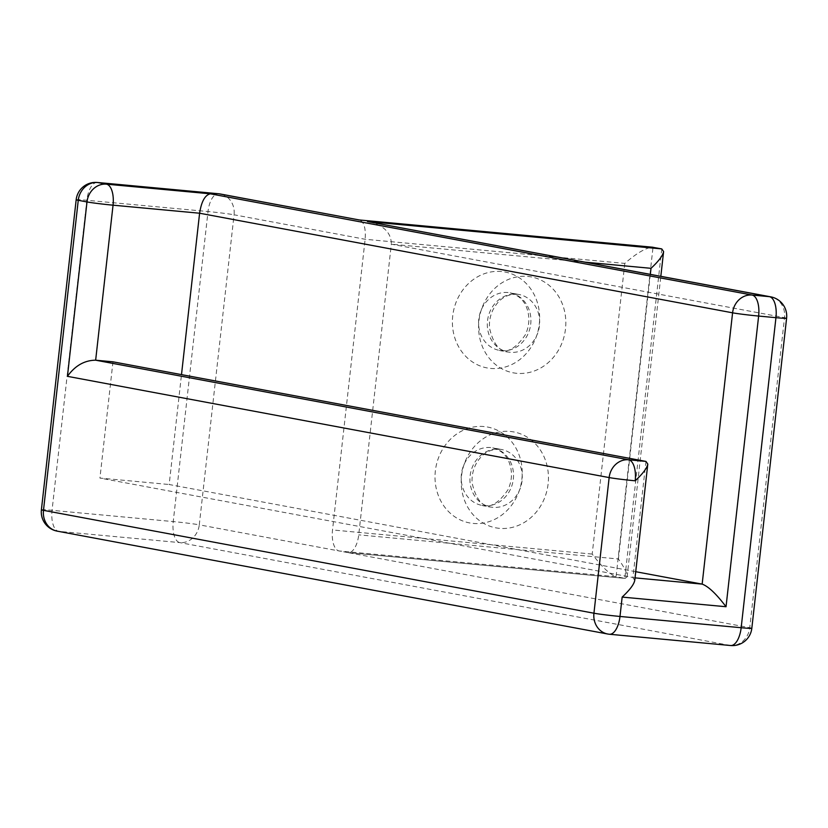 <?xml version="1.0" encoding="UTF-8"?>
<svg xmlns="http://www.w3.org/2000/svg" width="828" height="828" viewBox="0 0 828 828"><rect width="100%" height="100%" fill="white"/><g stroke="black" fill="none" stroke-linecap="round" stroke-linejoin="round"><path stroke-width="0.62" stroke-dasharray="4.14 3.1" d="M730.255 645.467L179.8 542.599L58.622 531.338L609.077 634.207L730.255 645.467A19.51 17.367 100.6 0 0 749.744 627.696L784.52 317.652L391.334 244.177L358.731 534.847A19.51 8.86 95.3 0 1 348.184 552.638A19.51 8.86 95.3 0 1 347.822 552.586L339.087 550.962A19.51 8.86 95.3 0 1 332.525 529.951L365.127 239.271C365.935 228.259 364.03 221.832 359.414 219.989L359.248 219.958M635.718 571.703L169.171 484.515L181.498 374.618M112.97 361.815L99.929 478.077L169.171 484.515M635.024 577.872L99.929 478.077M645.954 461.413L632.902 577.675L634.755 580.356M661.758 248.907L624.809 578.337L616.073 576.702L339.087 550.962L199.289 524.838L234.065 214.783L365.127 239.271L624.798 263.407C636.297 253.399 645.436 247.996 652.226 247.199M624.798 263.407L592.196 554.077C601.904 566.901 609.863 574.446 616.073 576.702L653.023 247.272M751.824 628.266A19.51 0.724 -173.6 0 0 749.744 627.696L347.822 552.586L625.161 578.389L627.127 576.785C627.21 573.255 624.302 567.325 618.412 558.983L358.731 534.847M585.375 262.207L391.334 244.177C391.282 232.999 384.037 225.568 369.588 221.883M97.373 182.481A19.51 8.86 -84.7 0 0 86.837 200.283L52.05 510.327A19.51 8.86 -84.7 0 0 58.622 531.338A19.51 17.367 -79.4 0 1 57.204 531.141M76.176 199.734A19.51 0.724 6.4 0 1 86.837 200.283L208.014 211.544A19.51 0.724 -173.6 0 1 234.065 214.783A19.51 17.367 -79.4 0 0 220.331 194M41.4 509.789A19.51 0.724 -173.6 0 1 52.05 510.327L173.238 521.588A19.51 0.724 -173.6 0 1 199.289 524.838A19.51 17.367 -79.4 0 1 179.8 542.599A19.51 8.86 95.3 0 1 173.238 521.588L208.014 211.544A19.51 8.86 -84.7 0 1 218.188 193.731M786.6 318.211A19.51 0.724 6.4 0 0 784.52 317.652A19.51 17.367 100.6 0 0 770.796 296.859M484.059 426.555A48.78 43.429 100.6 0 0 438.426 495.734A48.78 43.429 100.6 0 0 513.381 502.699A48.78 43.429 100.6 0 0 484.059 426.555M501.447 271.522A48.78 43.429 100.6 0 0 455.814 340.712A48.78 43.429 100.6 0 0 530.779 347.677A48.78 43.429 100.6 0 0 501.447 271.522M592.196 554.077L332.525 529.951M499.398 528.336A48.78 43.429 -79.4 0 1 470.066 452.191A48.78 43.429 -79.4 0 1 545.031 459.157A48.78 43.429 -79.4 0 1 499.398 528.336M516.786 373.314A48.78 43.429 -79.4 0 1 487.454 297.159A48.78 43.429 -79.4 0 1 562.419 304.135A48.78 43.429 -79.4 0 1 516.786 373.314M650.332 274.347L618.412 558.983M510.224 352.304A29.27 26.061 -79.4 0 1 508.113 352.003A29.27 26.061 -79.4 0 1 487.671 319.629A29.27 26.061 -79.4 0 1 516.744 294.168A29.27 26.061 -79.4 0 1 518.866 294.468A29.27 26.061 -79.4 0 1 539.297 326.843A29.27 26.061 -79.4 0 1 510.224 352.304M508.009 292.532A29.27 26.061 100.6 0 0 478.936 318.004A29.27 26.061 100.6 0 0 499.367 350.379A29.27 26.061 100.6 0 0 530.365 326.387A29.27 26.061 100.6 0 0 510.12 292.833A29.27 26.061 100.6 0 0 508.009 292.532M492.836 507.326A29.27 26.061 -79.4 0 1 490.725 507.036A29.27 26.061 -79.4 0 1 470.283 474.661A29.27 26.061 -79.4 0 1 499.356 449.19A29.27 26.061 -79.4 0 1 501.478 449.49A29.27 26.061 -79.4 0 1 521.909 481.865A29.27 26.061 -79.4 0 1 492.836 507.326M490.621 447.565A29.27 26.061 100.6 0 0 461.548 473.026A29.27 26.061 100.6 0 0 481.979 505.401A29.27 26.061 100.6 0 0 512.977 481.41A29.27 26.061 100.6 0 0 492.732 447.855A29.27 26.061 100.6 0 0 490.621 447.565M625.161 578.389L348.184 552.638M627.127 576.785L660.827 276.304M499.367 350.379L508.113 352.003C499.284 351.538 493.074 343.496 489.483 327.898C488.986 318.335 491.615 310.086 497.359 303.151C502.979 296.424 510.141 293.526 518.866 294.468L510.12 292.833C518.587 295.11 524.227 300.398 527.032 308.699C529.889 317.238 529.361 325.88 525.449 334.615C516.465 347.874 507.771 353.121 499.367 350.379M481.979 505.401L490.725 507.036C481.896 506.56 475.686 498.518 472.095 482.921C471.598 473.357 474.227 465.108 479.971 458.174C485.591 451.446 492.753 448.559 501.478 449.49L492.732 447.855C501.199 450.132 506.839 455.421 509.644 463.721C512.501 472.26 511.973 480.902 508.061 489.638C499.077 502.896 490.383 508.144 481.979 505.401"/><path stroke-width="1.24" d="M645.954 461.413L647.796 464.094C647.03 468.13 642.828 473.699 635.2 480.809A19.51 8.86 -84.7 0 0 628.638 459.799L645.954 461.413L112.97 361.815L95.655 360.201C84.497 360.304 75.089 365.676 67.43 376.336L86.992 201.939L78.256 200.304L43.48 510.348A19.51 0.724 -173.6 0 1 41.4 509.789A19.51 19.51 0 0 0 57.204 531.141A19.51 17.367 -79.4 0 1 43.48 510.348L593.935 613.217L609.149 477.57L67.43 376.336M181.498 374.618L199.6 213.22C201.442 201.473 205.023 195.004 210.353 193.824L106.481 184.168A19.51 17.367 100.6 0 0 86.992 201.939A19.51 0.724 -173.6 0 0 113.043 205.178L199.6 213.22L732.583 312.818A19.51 17.367 -79.4 0 1 752.072 295.047L210.353 193.824M647.796 464.094L634.755 580.356C633.989 584.392 629.787 589.971 622.159 597.081L619.986 616.456A19.51 0.724 -173.6 0 1 593.935 613.217A19.51 17.367 100.6 0 0 607.669 634A19.51 17.367 100.6 0 0 609.077 634.207A19.51 8.86 -84.7 0 0 609.439 634.248A19.51 8.86 -84.7 0 0 619.986 616.456L741.163 627.717A19.51 8.86 95.3 0 1 730.627 645.519A19.51 19.51 0 0 0 751.824 628.266A19.51 0.724 -173.6 0 1 741.163 627.717L775.95 317.673L758.634 316.058L726.032 606.727C716.323 593.914 708.364 586.369 702.154 584.113L635.718 571.703M650.332 274.347L651.015 268.313C658.643 261.203 662.845 255.624 663.601 251.588L661.758 248.907L652.226 247.199M359.414 219.989L218.923 193.793A19.51 17.367 -79.4 0 1 220.331 194L359.248 219.958M770.796 296.859A19.51 17.367 100.6 0 0 769.378 296.662A19.51 8.86 -84.7 0 1 775.95 317.673A19.51 0.724 6.4 0 0 786.6 318.211A19.51 19.51 0 0 0 770.796 296.859L367.456 221.552L769.378 296.662L752.072 295.047A19.51 8.86 -84.7 0 1 758.634 316.058A19.51 0.724 -173.6 0 1 732.583 312.818L702.154 584.113L635.024 577.872M635.2 480.809A19.51 0.724 6.4 0 1 609.149 477.57A19.51 17.367 100.6 0 1 628.638 459.799L95.655 360.201L113.043 205.178A19.51 8.86 95.3 0 0 106.481 184.168L97.745 182.533L218.923 193.793A19.51 8.86 -84.7 0 0 218.561 193.752A19.51 8.86 -84.7 0 0 218.188 193.731M726.032 606.727L622.159 597.081M57.204 531.141L607.669 634A19.51 19.51 0 0 0 609.439 634.248L730.627 645.519A19.51 8.86 95.3 0 1 730.255 645.467M41.4 509.789L76.176 199.734A19.51 0.724 6.4 0 0 78.256 200.304A19.51 17.367 100.6 0 1 97.745 182.533A19.51 8.86 -84.7 0 0 97.373 182.481L218.561 193.752A19.51 19.51 0 0 1 220.331 194M653.023 247.272L358.721 219.917M661.758 248.907L367.456 221.552M651.015 268.313L585.375 262.207M751.824 628.266L786.6 318.211M652.64 247.22L359.083 219.937M660.827 276.304L663.601 251.588M97.373 182.481A19.51 19.51 0 0 0 76.176 199.734"/></g></svg>
